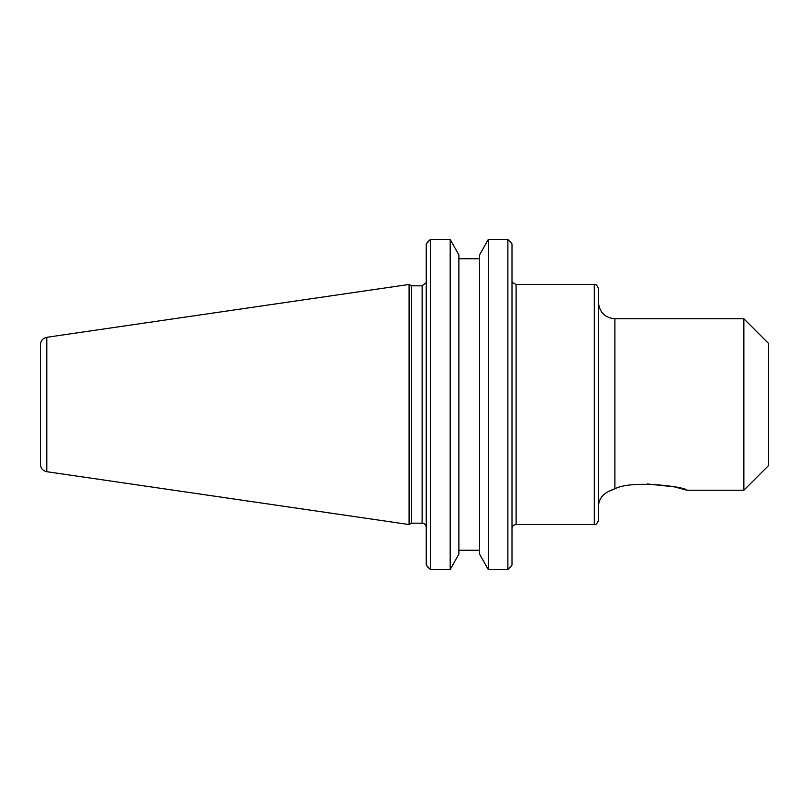 <?xml version="1.0" encoding="UTF-8"?>
<svg xmlns="http://www.w3.org/2000/svg" width="809" height="809" viewBox="0 0 809 809"><rect width="100%" height="100%" fill="white"/><g stroke="black" fill="none" stroke-linecap="round" stroke-linejoin="round"><path stroke-width="1.21" d="M598.427 404.5L598.427 288.57C596.102 282.685 594.888 285.102 594.312 284.455L594.312 524.545C594.888 523.898 596.102 526.315 598.427 520.43L598.427 404.5M647.22 483.954L674.18 486.826L687.053 490.244C686.133 486.967 632.132 479.555 614.891 488.798C604.303 493.298 609.41 490.841 614.891 488.798L611.24 490.143M614.891 488.798L614.891 318.756L743.855 318.756L743.855 490.244L687.053 490.244M743.855 318.756L768.55 343.451L768.55 465.549L743.855 490.244M509.741 568.029L511.996 565.046L507.88 569.546L507.88 239.454L488.282 239.454L507.88 239.454L511.996 243.954L509.741 240.971M479.595 254.875L488.282 239.454L488.282 569.546L479.595 554.125L479.595 254.875M479.595 258.749L458.875 258.749M428.497 240.971L426.242 243.954L430.358 239.454L450.188 239.454L458.875 254.875L458.875 554.125L450.188 569.546L430.358 569.546L426.242 565.046L428.497 568.029M479.595 550.251L458.875 550.251L479.595 550.251M507.88 569.546L488.282 569.546M450.188 569.546L450.188 239.454L430.358 239.454L430.358 569.546M511.996 565.046L511.996 243.954M426.242 243.954L426.242 565.046M411.468 404.5L411.468 285.83L409.091 284.455L409.091 524.545L411.468 523.17L411.468 404.5M40.45 404.5L40.45 464.376C40.753 468.391 42.867 470.828 46.791 471.708L46.791 337.292C42.867 338.172 40.753 340.609 40.45 344.624L40.45 404.5M511.996 528.661C512.239 526.163 513.614 524.788 516.112 524.545L516.112 284.455L594.312 284.455M426.131 282.675L422.126 285.83L422.126 523.17C424.634 523.423 425.999 524.788 426.242 527.286M512.714 282.675L516.112 284.455M516.112 524.545L594.312 524.545M614.891 318.756C604.889 317.775 599.398 312.284 598.427 302.293M608.773 491.427C602.209 494.42 598.761 499.507 598.427 506.707M422.126 285.83L411.468 285.83M422.126 523.17L411.468 523.17M46.791 471.708L409.091 524.545M46.791 337.292L409.091 284.455"/></g></svg>
